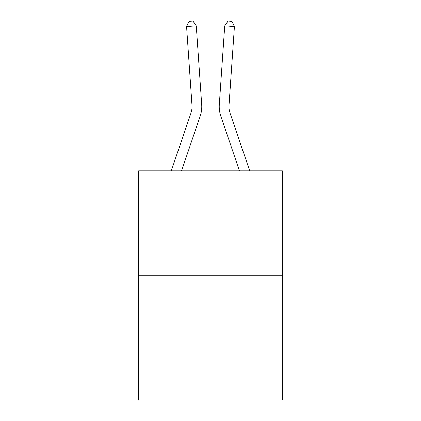 <?xml version="1.0" encoding="UTF-8"?>
<svg xmlns="http://www.w3.org/2000/svg" width="421" height="421" viewBox="0 0 421 421"><rect width="100%" height="100%" fill="white"/><g stroke="black" fill="none" stroke-linecap="round" stroke-linejoin="round"><path stroke-width="0.63" d="M282.344 275.681L282.344 170.826L138.656 170.826L138.656 399.95L282.344 399.95L282.344 275.681L138.656 275.681M171.305 170.826L191.018 112.933A19.419 19.419 0 0 0 192.008 105.339L186.577 26.555L196.26 25.886L201.696 104.671A29.128 29.128 0 0 1 200.207 116.059L181.562 170.826M249.695 170.826L229.982 112.933A19.419 19.419 0 0 1 228.992 105.339L234.423 26.555L224.74 25.886L219.304 104.671A29.128 29.128 0 0 0 220.793 116.059L239.438 170.826M191.018 112.933A19.419 19.419 0 0 0 192.008 105.339A19.419 19.419 0 0 1 191.018 112.933A19.419 19.419 0 0 0 192.008 105.339A19.419 19.419 0 0 1 191.018 112.933A19.419 19.419 0 0 0 192.008 105.339A19.419 19.419 0 0 1 191.018 112.933A19.419 19.419 0 0 0 192.008 105.339A19.419 19.419 0 0 1 191.018 112.933A19.419 19.419 0 0 0 192.008 105.339A19.419 19.419 0 0 1 191.018 112.933A19.419 19.419 0 0 0 192.008 105.339A19.419 19.419 0 0 1 191.018 112.933A19.419 19.419 0 0 0 192.008 105.339A19.419 19.419 0 0 1 191.018 112.933A19.419 19.419 0 0 0 192.008 105.339A19.419 19.419 0 0 1 191.018 112.933A19.419 19.419 0 0 0 192.008 105.339A19.419 19.419 0 0 1 191.018 112.933A19.419 19.419 0 0 0 192.008 105.339A19.419 19.419 0 0 1 191.018 112.933A19.419 19.419 0 0 0 192.008 105.339A19.419 19.419 0 0 1 191.018 112.933A19.419 19.419 0 0 0 192.008 105.339A19.419 19.419 0 0 1 191.018 112.933A19.419 19.419 0 0 0 192.008 105.339A19.419 19.419 0 0 1 191.018 112.933A19.419 19.419 0 0 0 192.008 105.339A19.419 19.419 0 0 1 191.018 112.933A19.419 19.419 0 0 0 192.008 105.339A19.419 19.419 0 0 1 191.018 112.933A19.419 19.419 0 0 0 192.008 105.339A19.419 19.419 0 0 1 191.018 112.933A19.419 19.419 0 0 0 192.008 105.339M224.74 25.886L219.304 104.671L224.74 25.886L219.304 104.671L224.74 25.886L219.304 104.671L224.74 25.886L219.304 104.671L224.74 25.886L219.304 104.671L224.74 25.886L219.304 104.671L224.74 25.886L219.304 104.671L224.74 25.886L219.304 104.671L224.74 25.886L219.304 104.671L224.74 25.886L219.304 104.671L224.74 25.886L219.304 104.671L224.74 25.886L219.304 104.671L224.74 25.886L219.304 104.671L224.74 25.886L219.304 104.671L224.74 25.886L219.304 104.671L224.74 25.886L219.304 104.671L224.74 25.886L219.304 104.671L224.74 25.886L227.993 21.05L231.866 21.318L234.423 26.555M229.982 112.933A19.419 19.419 0 0 1 228.992 105.339A19.419 19.419 0 0 0 229.982 112.933A19.419 19.419 0 0 1 228.992 105.339A19.419 19.419 0 0 0 229.982 112.933A19.419 19.419 0 0 1 228.992 105.339A19.419 19.419 0 0 0 229.982 112.933A19.419 19.419 0 0 1 228.992 105.339A19.419 19.419 0 0 0 229.982 112.933A19.419 19.419 0 0 1 228.992 105.339A19.419 19.419 0 0 0 229.982 112.933A19.419 19.419 0 0 1 228.992 105.339A19.419 19.419 0 0 0 229.982 112.933A19.419 19.419 0 0 1 228.992 105.339A19.419 19.419 0 0 0 229.982 112.933A19.419 19.419 0 0 1 228.992 105.339M186.577 26.555L189.134 21.318L193.007 21.05L196.26 25.886"/></g></svg>
